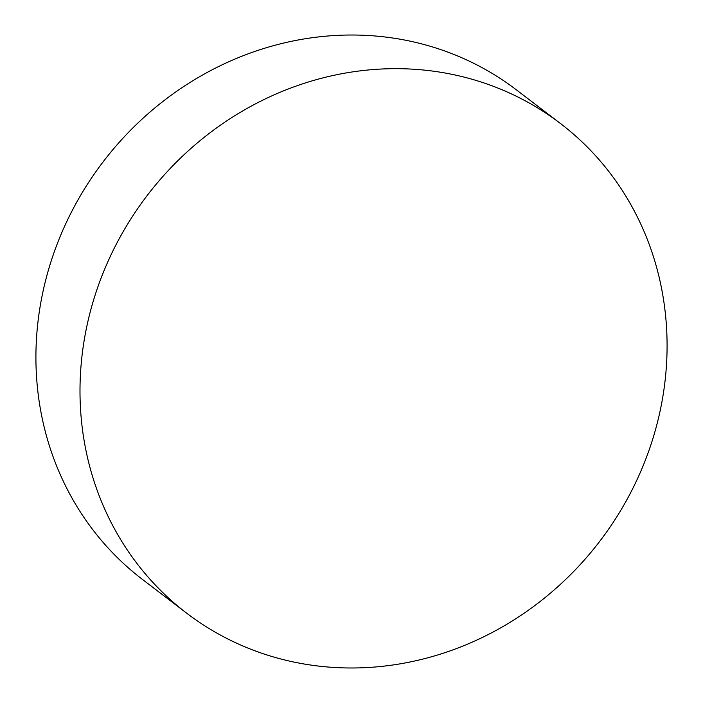 <?xml version="1.0" encoding="UTF-8"?>
<svg xmlns="http://www.w3.org/2000/svg" width="703" height="703" viewBox="0 0 703 703"><rect width="100%" height="100%" fill="white"/><g stroke="black" fill="none" stroke-linecap="round" stroke-linejoin="round"><path stroke-width="1.05" d="M560.449 123.5L516.371 89.852A308.019 284.777 127.4 0 0 194.59 79.667A308.019 284.777 127.4 0 0 36.723 379.4A308.019 284.777 127.4 0 0 142.551 579.5L186.629 613.148A308.019 284.777 -52.6 0 1 80.801 413.048A308.019 284.777 -52.6 0 1 238.669 113.324A308.019 284.777 -52.6 0 1 560.449 123.5A308.019 284.777 -52.6 0 1 666.277 323.6A308.019 284.777 -52.6 0 1 508.41 623.333A308.019 284.777 -52.6 0 1 186.629 613.148"/></g></svg>
